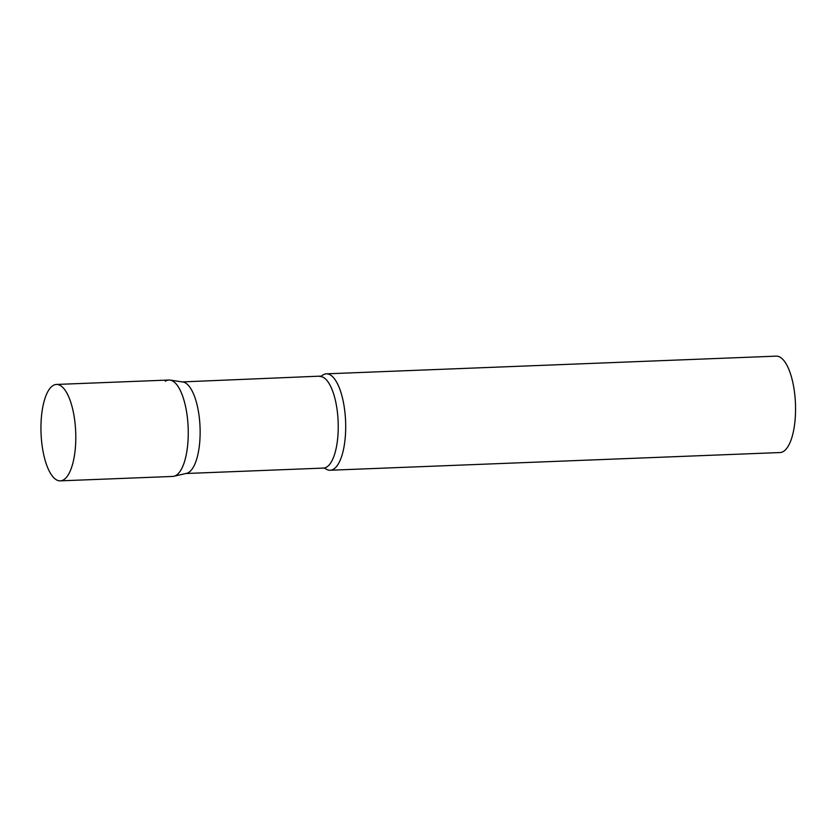 <?xml version="1.0" encoding="UTF-8"?>
<svg xmlns="http://www.w3.org/2000/svg" width="837" height="837" viewBox="0 0 837 837"><rect width="100%" height="100%" fill="white"/><g stroke="black" fill="none" stroke-linecap="round" stroke-linejoin="round"><path stroke-width="1.26" d="M60.264 480.856L172.736 476.431A48.243 17.326 -92.3 0 0 187.352 417.37A48.243 17.326 -92.3 0 0 168.938 380.029L56.477 384.455A48.243 17.326 -92.3 0 0 41.85 443.526A48.243 17.326 -92.3 0 0 60.264 480.856A48.243 17.326 -92.3 0 0 74.891 421.796A48.243 17.326 -92.3 0 0 56.477 384.455M170.12 380.092L182.905 381.996A45.826 16.458 87.7 0 1 199.865 423.763A45.826 16.458 87.7 0 1 188.838 472.35A45.826 16.458 87.7 0 1 186.505 473.376L173.897 476.274A48.243 17.326 87.7 0 0 176.356 475.196A48.243 17.326 87.7 0 0 187.969 424.056A48.243 17.326 87.7 0 0 170.12 380.092A48.243 17.326 87.7 0 0 165.318 381.264M182.351 381.913L321.481 376.085A48.243 17.326 87.7 0 1 322.768 375.07A48.243 17.326 87.7 0 1 326.388 373.836A48.243 17.326 87.7 0 1 345.294 416.23A48.243 17.326 87.7 0 1 333.796 469.002A48.243 17.326 87.7 0 1 330.176 470.237A48.243 17.326 87.7 0 1 325.08 468.375M326.388 373.836L776.234 356.143A48.243 17.326 87.7 0 1 795.15 398.538A48.243 17.326 87.7 0 1 783.652 451.31A48.243 17.326 87.7 0 1 780.032 452.545L330.176 470.237M319.88 376.504A45.826 16.458 87.7 0 1 337.855 416.784A45.826 16.458 87.7 0 1 326.932 466.92A45.826 16.458 87.7 0 1 323.49 468.092L324.955 468.27M185.95 473.501L323.49 468.092"/></g></svg>
